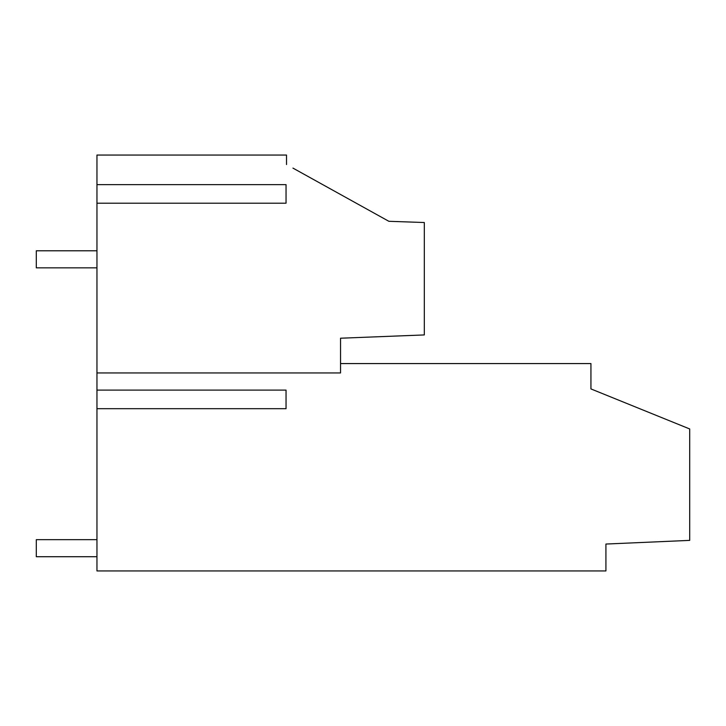 <?xml version="1.0" encoding="UTF-8"?>
<svg xmlns="http://www.w3.org/2000/svg" width="726" height="726" viewBox="0 0 726 726"><rect width="100%" height="100%" fill="white"/><g stroke="black" fill="none" stroke-linecap="round" stroke-linejoin="round"><path stroke-width="1.09" d="M292.941 168.096L388.855 221.294L424.32 222.528L424.32 334.931L340.539 338.216L340.539 372.946L96.957 372.946L96.957 390.107L286.044 390.107L286.044 408.684L96.957 408.684L96.957 570.945L605.92 570.945L605.92 544.046L689.7 540.38L689.7 428.957L590.937 388.918L590.937 363.572L340.539 363.572M96.957 408.684L96.957 390.107M286.516 164.539L286.516 155.055L96.957 155.055L96.957 372.946M96.957 203.207L286.044 203.207L286.044 184.631L96.957 184.631M96.957 250.779L36.3 250.779L36.3 267.84L96.957 267.84M96.957 539.663L36.3 539.663L36.3 556.724L96.957 556.724"/></g></svg>
